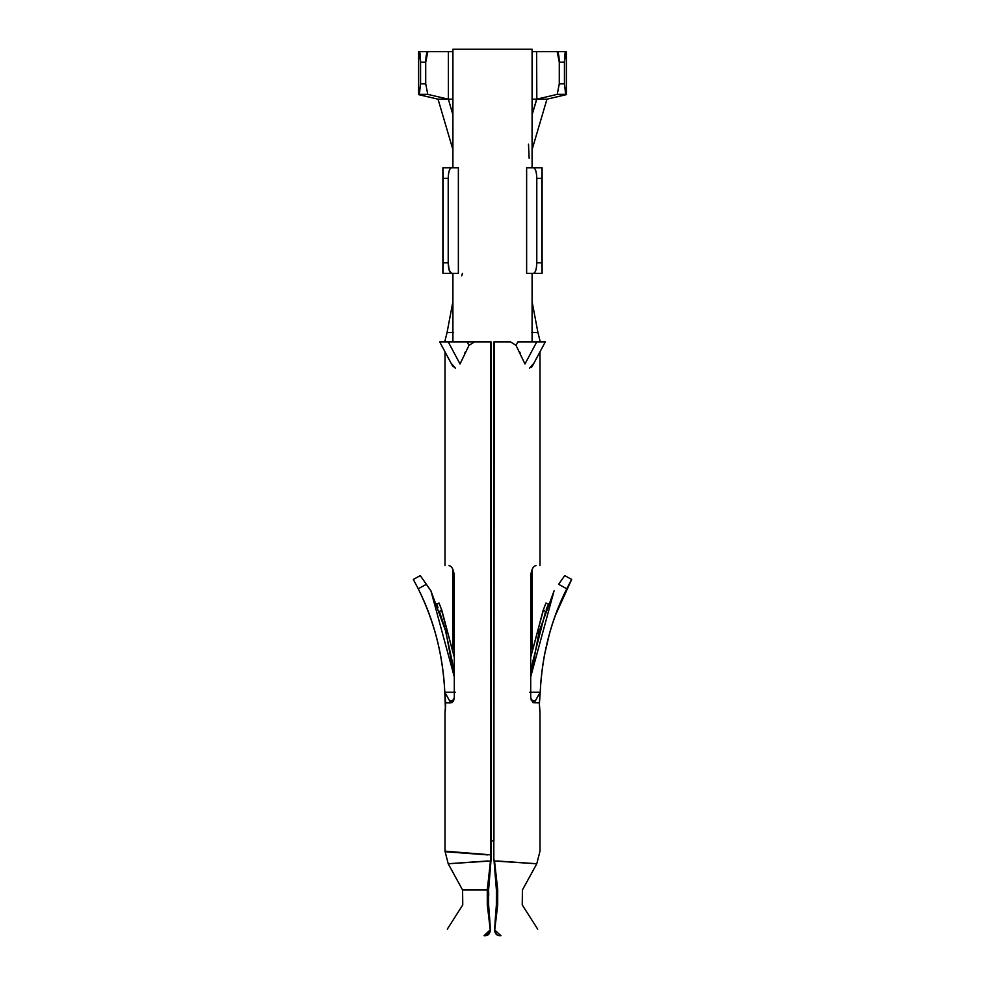<?xml version="1.0" encoding="UTF-8"?>
<svg xmlns="http://www.w3.org/2000/svg" width="985" height="985" viewBox="0 0 985 985"><rect width="100%" height="100%" fill="white"/><g stroke="black" fill="none" stroke-linecap="round" stroke-linejoin="round"><path stroke-width="1.48" d="M493.817 840.894L493.916 341.93L493.916 840.894L493.916 341.93L510.624 341.93L516.029 345.378L524.968 363.994L536.751 341.93L524.968 363.994L516.029 345.378L517.864 341.93L516.029 345.378L510.624 341.93L506.783 341.93M493.817 857.984L496.403 889.997L497.708 889.997L494.507 860.791L497.721 889.997C530.952 889.96 530.952 889.96 497.721 889.997L496.403 889.997L493.817 857.984L494.199 341.93L510.624 341.93M496.403 889.997L496.366 904.932L497.696 904.932L497.721 889.997C530.767 889.997 530.767 889.997 497.721 889.997L497.696 904.932C530.533 904.932 530.533 904.932 497.696 904.932L496.366 904.932L496.403 889.997M496.366 904.932L494.593 929.914L497.696 904.932C530.73 904.932 530.73 904.932 497.696 904.932L494.753 929.815C494.692 933.755 496.748 935.701 500.934 935.664C548.744 927.23 548.744 927.23 500.934 935.664L494.593 929.914L496.366 904.932M499.863 935.75L497.056 934.974M496.341 934.383L494.593 929.914L495.677 933.608M495.529 915.668L494.593 929.914L495.517 915.681M500.873 935.676L498.262 935.491M494.581 930.677L494.593 929.914M539.989 340.699L537.958 332.659L531.617 332.364L537.958 332.659L532.085 301.607M542.07 273.325L533.464 273.325C535.471 272.648 536.579 269.127 536.788 262.761L536.788 178.322C536.579 171.956 535.471 168.435 533.464 167.77L526.63 167.77L526.63 273.325L533.464 273.325L526.63 273.325L526.63 167.77L533.464 167.77C535.495 168.349 536.603 171.858 536.788 178.322L536.788 262.761L541.799 262.761L541.799 178.322L536.788 178.322L541.799 178.322L541.799 262.761L536.788 262.761C536.603 269.225 535.495 272.747 533.464 273.325L542.07 273.325L541.799 262.761M542.107 167.77L542.107 273.325L542.107 167.77M542.021 167.77L541.799 178.322L542.07 167.77L533.464 167.77L542.07 167.77M541.799 264.177L542.021 273.325M532.085 99.153L536.628 99.153L536.628 51.663L532.085 51.663L536.628 51.663L536.813 99.153L532.085 114.826L536.628 99.153L532.085 99.153M547.143 99.153L536.813 99.153L557.227 94.363L559.283 83.823L559.283 62.215C559.135 55.849 558.421 52.328 557.128 51.663L536.628 51.663L557.128 51.663L559.283 62.215L559.283 83.823L564.442 83.823L564.442 62.215L559.283 62.215L564.442 62.215L564.442 83.823L565.673 94.363L566.387 94.634L547.143 99.153L566.387 94.634L566.387 51.663L566.387 94.634L557.227 94.363L536.813 99.153L547.143 99.153M566.387 51.663L565.735 51.663L564.442 62.215C564.553 55.665 564.984 52.143 565.735 51.663L566.387 51.663M494.532 861.001C549.31 864.67 550.184 864.658 497.142 860.976M532.085 149.634L546.971 99.153L532.085 149.634M528.502 144.216L529.154 158.265M559.283 83.823L557.227 94.363L565.673 94.363L564.442 83.823L559.283 83.823M531.481 367.368L532.257 366.26M544.951 341.93L517.864 341.93L544.951 341.93M520.326 353.48L520.043 352.716M418.613 51.663L452.915 51.663L448.372 51.663L448.372 99.153L452.915 114.826L448.372 99.153L452.915 99.153L437.857 99.153L418.613 94.634L418.613 51.663L418.613 94.634L437.857 99.153L448.372 99.153L448.372 51.663L427.872 51.663C426.579 52.328 425.865 55.849 425.717 62.215L425.717 83.823L427.773 94.363L448.187 99.153L427.773 94.363L418.613 94.634L419.327 94.363L420.558 83.823L420.558 62.215L419.265 51.663L418.613 51.663M490.776 854.857L490.801 341.93L474.376 341.93L468.971 345.378L460.032 363.994L468.971 345.378L474.376 341.93L490.801 341.93L490.801 854.857L444.998 851.163L487.92 854.906C431.405 850.745 432.341 850.732 490.752 854.857L490.813 857.972L490.776 854.857M452.423 365.718L455.575 368.316L451.832 363.994M445.171 341.93L445.392 339.566M533.168 363.994L529.425 368.304M445.429 709.865L444.789 692.27L445.663 702.822L450.379 702.822L445.663 702.822L444.998 712.845L444.998 851.299M449.111 565.599L448.975 565.599C451.992 566.313 453.765 569.835 454.294 576.163L454.294 697.54L452.238 702.564L450.391 702.637M532.762 702.588L530.706 697.54L530.706 576.163C531.321 569.662 533.094 566.141 536.025 565.599L535.889 565.599M539.805 711.539L539.337 702.822L534.584 702.736M539.337 704.928L540.211 692.27L539.337 702.822L540.002 712.845L540.002 851.151L536.751 863.857M533.242 702.711L535.261 700.975L532.885 702.564L534.19 702.773M531.038 699.879L535.261 700.975L540.211 692.27C541.812 655.912 550.664 621.412 566.769 588.771C550.947 620.131 542.095 654.631 540.211 692.27L539.337 702.822M530.706 576.163L530.706 697.54M534.055 702.379L532.934 702.724L534.055 702.379M532.429 662.979L545.616 611.353L543.117 610.478L530.644 657.463L543.695 608.939M530.706 676.83L539.127 631.57L554.087 590.828L530.706 676.83L532.392 663.274M544.003 657.721L544.409 655.456M555.392 615.342L571.669 579.426L566.769 588.771L558.643 584.314L566.769 588.784L570.795 581.015M540.211 692.27L529.647 692.27L540.211 692.27M554.567 617.644L552.844 622.692M544.68 606.317L545.431 604.384M545.468 604.273L544.422 606.994M543.732 608.816L543.117 610.478L545.616 611.353M546.847 608.04L548.436 603.953L546.207 609.74L548.436 603.953L545.949 603.079L548.411 604.002M547.894 605.307L547.512 606.317M543.966 608.213L545.752 603.559M548.436 603.953L545.949 603.079L543.117 610.478M560.797 581.212L564.725 575.609L571.669 579.426L564.737 575.609L559.074 583.699M552.794 622.865L552.511 623.714M552.462 623.874L550.8 629.206M550.615 629.809L549.384 634.081M549.322 634.315L544.594 654.533M558.643 584.314L564.725 575.609L571.669 579.426M447.288 929.175L462.753 904.932L462.593 889.997L448.249 863.857L444.998 851.163L445.799 851.274M487.858 860.976C434.927 864.633 435.801 864.645 490.468 861.001L487.292 889.997C454.06 889.997 454.06 889.997 487.279 889.997L490.468 861.001M490.801 857.984L491.183 840.894L491.183 857.984L488.597 889.997L490.801 857.984M491.084 840.894L491.084 341.93L491.084 840.894L493.916 840.894L490.801 840.894M474.376 341.93L467.136 341.93L468.971 345.378L467.136 341.93L448.249 341.93L460.032 363.994L448.249 341.93L440.049 341.93L478.217 341.93M447.042 332.659L452.915 301.607L447.042 332.659L453.395 332.364L447.042 332.659L445.011 340.699M461.731 275.825L462.408 273.325M450.379 702.822L452.115 702.564L449.739 700.975L452.263 702.551M449.172 700.027L447.633 697.343M445.663 705.322L445.195 711.539M445.663 702.822L444.789 692.27C442.905 654.631 434.053 620.131 418.231 588.771C434.336 621.412 443.188 655.912 444.789 692.27L449.714 700.988L450.884 700.729M452.066 702.724L451.031 702.379M453.285 701.468L454.294 697.54L454.294 576.163L452.78 569.182M464.957 352.716L464.625 353.64M441.034 608.213L454.356 657.463L441.883 610.478L439.384 611.353L444.617 627.199M445.035 628.639L452.571 662.979M452.608 663.274L454.294 676.83L430.913 590.828L445.873 631.57L454.294 676.83M487.292 889.997L488.597 889.997L488.634 904.932L488.597 889.997L487.279 889.997C454.233 889.997 454.233 889.997 487.279 889.997L487.304 904.932L487.279 889.997M442.893 273.325L442.893 167.77L442.893 273.325M440.394 654.446L441.366 659.839M414.02 580.67L413.331 579.426L414.02 580.67M440.59 655.456L440.997 657.721M455.353 692.27L444.789 692.27L455.353 692.27M453.987 699.83L449.739 700.975M430.433 617.644L431.011 619.294M442.93 167.77L451.536 167.77C449.529 168.435 448.421 171.956 448.212 178.322L448.212 262.761L449.185 270.222L451.536 273.325L458.37 273.325L458.37 167.77L451.536 167.77L458.37 167.77L458.37 273.325L451.536 273.325C449.505 272.747 448.397 269.225 448.212 262.761L448.212 178.322C448.397 171.858 449.505 168.349 451.536 167.77L442.93 167.77L443.201 178.322L448.212 178.322L443.201 178.322L443.201 262.761L443.201 178.322M488.745 895.513L488.646 891.203M437.106 605.307L436.589 604.002M439.384 611.353L441.883 610.478L439.051 603.079L436.564 603.953L439.248 603.559M437.488 606.317L438.042 607.745M487.304 904.932C454.467 904.932 454.467 904.932 487.304 904.932L488.634 904.932L487.304 904.932C454.27 904.932 454.27 904.932 487.304 904.932L490.247 929.815L487.304 904.932M442.979 273.325L443.201 262.761L448.212 262.761L443.201 262.761L442.93 273.325L451.536 273.325L442.93 273.325M443.201 176.906L442.979 167.77M452.915 149.634L438.029 99.153L452.915 149.634M430.913 590.828L426.357 584.314L418.231 588.771L426.357 584.314L420.275 575.609L413.331 579.426L418.231 588.771L413.331 579.426L420.275 575.609L430.913 590.828M488.634 904.944L490.407 929.914L488.634 904.932M420.275 575.609L426.357 584.314M488.72 934.309L487.821 935.036M484.066 935.664C436.256 927.23 436.256 927.23 484.066 935.664C488.141 935.775 490.21 933.817 490.247 929.815L484.066 935.664L486.996 935.405M488.277 934.666L490.407 929.914L489.483 915.668L490.407 929.914L488.622 934.371M490.173 931.502L484.325 935.701M485.359 935.738L484.127 935.676M419.265 51.663C420.029 52.156 420.46 55.665 420.558 62.215L425.717 62.215L427.872 51.663L419.265 51.663M425.717 83.823L425.717 62.215L420.558 62.215L420.558 83.823L425.717 83.823L420.558 83.823L419.327 94.363L427.773 94.363L425.717 83.823M465.043 352.79L465.499 351.645M519.489 351.633L519.748 352.31M531.937 341.881L532.085 340.367M452.915 167.77L452.915 49.25L532.085 49.25L532.085 167.77M491.084 49.25L527.467 49.25L491.084 49.25M453.272 651.541L454.356 657.463M530.644 657.463L531.728 651.541M536.726 863.894L522.407 889.997L522.247 904.932L537.712 929.175M557.128 51.663L565.735 51.663M532.356 366.125L545.271 341.93M444.998 341.29L444.998 341.93M444.998 351.805L444.998 565.599M540.002 351.805L540.002 565.599M439.729 341.93L452.644 366.125M436.564 603.953L439.051 603.079M452.915 340.97L452.915 273.325M532.085 340.982L532.085 273.325M452.915 649.755L452.915 569.49M532.085 569.502L532.085 649.755"/></g></svg>

